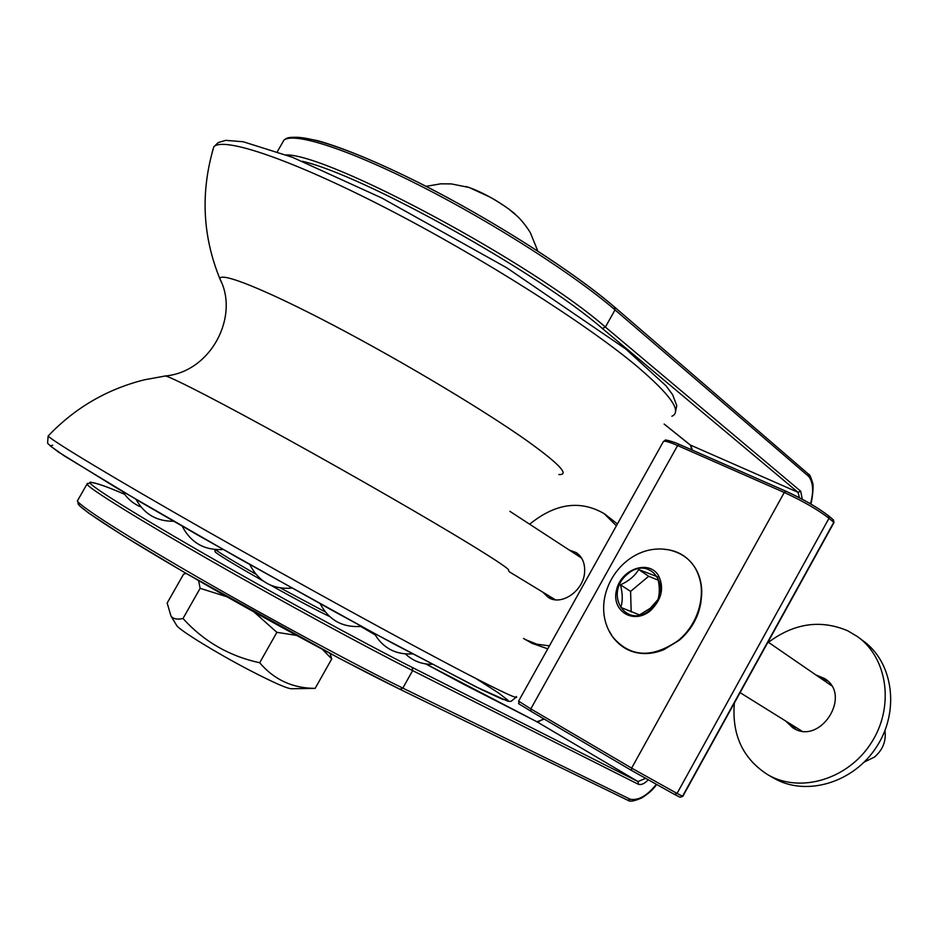 <?xml version="1.0" encoding="UTF-8"?>
<svg xmlns="http://www.w3.org/2000/svg" width="938" height="938" viewBox="0 0 938 938"><rect width="100%" height="100%" fill="white"/><g stroke="black" fill="none" stroke-linecap="round" stroke-linejoin="round"><path stroke-width="1.41" d="M859.091 637.805L863.007 640.748C893.175 662.087 900.117 710.91 876.62 746.8C853.51 782.937 806.012 796.808 774.038 778.282L768.093 774.905C742.919 758.901 731.687 734.923 734.372 702.972M768.445 642.307C794.193 623.16 820.633 619.326 847.741 630.793L857.531 636.644C887.782 658.042 894.7 707.088 871.074 743.166C847.846 779.49 800.161 793.489 768.093 774.905M816.353 675.114L824.643 678.573C852.63 695.445 819.812 746.179 792.821 727.771L785.985 721.334M795.717 729.272L791.813 724.98M822.028 678.995L827.527 680.871M658.23 580.2L648.674 576.26L630.582 591.397L631.192 611.951M620.487 584.82C622.726 593.684 622.832 601.211 620.792 607.402L639.493 614.918L650.292 608.258L657.972 599.546C659.906 593.308 659.742 585.722 657.479 576.764L638.696 569.554C634.721 576.061 628.659 581.15 620.487 584.82L630.582 591.397M648.674 576.26L638.696 569.554M884.98 730.573C886.328 741.09 882.799 749.943 874.404 757.107L864.273 762.055M831.443 685.631L768.023 642.026M740.082 692.631L801.65 730.96M547.769 648.838L531.928 643.28L523.498 638.438M604.846 514.141L617.427 523.943M549.41 645.872L536.841 644.195L525.432 639.587M529.653 524.213C555.331 503.343 580.141 499.802 604.072 513.59L616.395 525.796M569.272 550.043L576.213 552.599C582.24 556.773 585.042 563.187 584.632 571.84C583.917 590.635 561.416 606.323 548.249 597.412L542.762 592.148M551.579 598.948L549.152 596.029M575.545 554.135L579.215 555.062M581.548 558.051L509.873 511.327M170.974 616.032C173.19 618.963 177.212 619.784 183.004 618.494C203.687 641.404 229.247 656.154 259.685 662.756C274.201 679.757 292.691 688.293 315.145 688.375L291.988 688.738C288.201 689.113 273.685 682.747 248.429 669.638C216.502 652.942 181.198 631.251 176.883 625.81L170.974 616.032L167.163 603.04L183.625 574.091L186.263 573.458M330.082 653.446L331.724 658.933L322.484 649.401M315.145 688.375L331.724 658.933M296.514 635.401L276.886 632.329L254.128 612.068M259.685 662.756L276.886 632.329M183.004 618.494L200.146 588.325L198.551 580.575M226.832 596.732L200.146 588.325M176.883 625.81L176.109 624.532M329.414 616.395C317.536 610.826 297.921 600.426 270.554 585.171M263.238 581.044C235.145 565.075 219.129 555.378 215.212 551.966L215.13 551.532M325.193 611.869L280.509 588.02M255.664 574.044C233.679 561.428 220.266 553.291 215.4 549.633M682.559 796.198L680.003 797.23L674.598 794.463M833.12 519.699L833.648 522.525M679.194 640.326C691.2 630.066 698.458 617.298 700.979 602.02M631.907 651.406C642.049 654.771 652.696 654.185 663.858 649.659L678.315 640.853C693.839 627.241 701.659 610.626 701.765 590.999C701.307 579.321 697.602 569.601 690.638 561.874M609.43 631.38L612.455 636.632C629.902 657.327 651.746 658.675 677.975 640.689C700.885 622.562 708.471 586.625 694.085 566.317C687.824 557.242 679.323 551.732 668.56 549.809L664.198 549.316M658.335 575.311C648.393 559.247 620.745 569.354 616.454 590.283C611.224 611.189 633.748 624.989 650.55 610.568C661.876 599.359 664.467 587.61 658.335 575.311M650.198 609.899C674.563 589.744 650.995 553.83 627.416 574.15C603.544 593.719 626.009 630.043 650.198 609.899M645.379 778.458L637.969 781.542L536.911 721.756L544.263 719.094M87.445 483.316L86.929 484.254C90.224 489.237 138.273 519.148 209.96 560.221C281.541 601.235 365.714 646.997 412.65 670.6L412.228 667.422C362.912 642.53 271.856 592.804 198.95 550.77C125.88 508.654 83.869 481.792 90.634 482.413C96.098 482.847 107.436 486.81 124.648 494.303M656.19 784.531C647.091 795.787 638.45 800.689 630.23 799.246L402.824 688.105C355.561 665.054 271.176 619.561 199.653 578.347C128.037 537.099 80.293 506.579 77.362 500.951L86.929 484.254L90.634 482.413M78.851 502.991C71.605 503.202 113.158 530.931 186.111 573.364C258.888 615.715 350.202 665.112 399.951 689.278L402.824 688.105L412.65 670.6L638.485 784.332C641.346 785.094 644.535 783.64 648.064 779.982M302.505 161.324C363.299 175.172 538.107 272.559 602.395 328.499L798.039 492.321L799.411 497.715M802.271 499.215L800.7 491.207L605.385 327.069L602.395 328.499M282.057 143.42L284.026 139.985C294.696 132 349.217 149.505 422.147 186.709C494.983 223.842 574.888 275.209 615.023 309.892L605.385 327.069C533.089 263.601 329.449 154.278 286.184 154.899M800.7 491.207L798.039 492.321L690.286 444.999M638.485 784.332L637.969 781.542L412.228 667.422M692.396 450.158L690.825 445.433L664.163 424.035M461.813 683.31L425.817 663.94L536.759 721.685M543.594 718.696C539.151 721.65 536.899 722.647 536.841 721.721L461.66 683.239M360.731 626.467L375.059 634.827L360.743 626.467M373.5 633.912L373.934 633.15M289.08 138.261C303.08 132.598 358.222 151.37 428.983 187.881C499.673 224.334 575.674 273.509 614.437 307.043L615.023 309.892L808.826 476.527C813.246 482.613 813.797 491.7 810.502 503.8M808.181 473.983L808.826 476.527M400.209 689.407L627.757 800.243L630.23 799.246M77.69 500.388L77.936 499.766M833.988 522.536L833.46 519.91L828.688 515.912C818.006 507.634 803.796 499.426 786.056 491.278L786.22 491.371C803.796 499.462 817.842 507.564 828.348 515.701L829.004 518.292L833.776 522.278L682.536 796.245L677.048 793.442L631.637 768.105L784.285 492.473C802.94 501.068 817.842 509.674 829.004 518.292L677.048 793.442L674.516 794.427L680.003 797.23L682.805 796.374L833.976 522.56M785.903 491.231L679.37 444.436L677.599 445.538L530.826 708.882L518.597 701.12M663.213 441.857L518.55 701.214C520.942 706.185 512.101 699.373 530.861 711.203L631.602 770.497L631.637 768.105L530.826 708.882L530.896 711.227L631.579 770.473M631.637 770.508L674.516 794.427L631.602 770.497M663.471 441.411C664.866 440.684 669.58 442.056 677.599 445.538L784.285 492.473L786.056 491.278L679.37 444.436C673.707 441.622 663.483 439.172 665.499 440.239L663.471 441.411M465.963 186.533L469.07 187.459C481.839 192.102 495.076 199.302 508.806 209.057L517.6 216.455C524.764 223.432 530.533 232.8 530.498 233.081L537.802 251.021M52.669 445.175L50.335 445.984L64.276 455.891L141.052 502.334L199.407 536.008L331.653 610.063L393.21 643.55L481.464 689.547L502.698 699.361L507.962 700.205L498.383 692.854L475.883 678.491M48.811 435.314L48.155 436.006C52.235 440.977 113.615 478.005 206.466 530.826C299.175 583.577 407.256 642.87 464.779 672.757C502.78 692.432 519.922 700.346 516.193 696.488M164.138 376.138L165.498 375.962C173.249 377.897 221.216 402.613 287.673 439.324C354.072 475.976 429.393 519.382 470.759 544.685C497.972 561.381 510.553 569.964 508.513 570.421M221.438 282.408L219.879 278.75C220.125 271.492 265.454 289.502 335.018 326.096C404.454 362.596 486.318 411.712 528.516 441.821C559.705 464.345 569.812 475.249 558.814 474.522M212.258 152.026L213.841 146.75C223.525 136.585 290.932 159.143 385.835 207.99C480.596 256.719 585.746 323.481 636.503 365.902C670.611 394.875 682.407 411.641 671.889 416.226M701.765 590.999C699.865 568.065 688.797 554.335 668.56 549.809C622.926 541.484 586.133 598.596 612.455 636.632C624.978 653.083 642.108 657.432 663.858 649.659M509.006 571.594L555.284 599.757M124.637 494.279C107.331 486.74 95.817 482.707 90.083 482.191M691.74 449.865L690.567 445.28L664.127 424.07M277.343 151.663L284.026 139.985L286.582 138.343C290.721 136.409 301.157 137.206 317.912 140.735C343.648 148.005 377.604 162.133 419.767 183.121C492.849 219.973 574.208 272.09 614.824 307.277L808.544 474.206M808.638 474.288C809.471 474.065 810.76 476.774 812.507 482.413C814.29 486.236 811.37 504.245 810.795 503.976M627.803 800.255C629.82 801.943 634.487 801.146 641.827 797.875C648.615 793.56 653.493 789.163 656.471 784.696M77.362 500.951L79.378 505.641L88.571 513.004L123.253 535.727L185.572 573.059L338.806 658.066L400.08 689.348L627.768 800.243M215.212 551.966L214.743 549.574M426.11 186.357L440.719 183.825L451.295 183.907L469.07 187.459L490.211 197.215C494.701 199.548 508.173 207.837 515.513 214.45M405.486 653.997C413.025 660.997 421.936 664.444 432.23 664.315M374.227 633.302C382.786 648.017 395.543 654.876 412.521 653.88M320.198 603.767C329.027 620.299 342.78 627.839 361.47 626.373M249.789 564.559C258.618 581.701 272.653 589.545 291.917 588.114M182.171 526.148C190.777 542.739 204.449 550.536 223.174 549.527M136.127 499.462C144.264 514.165 156.775 521.422 173.647 521.247M122.866 491.664C127.263 498.664 133.29 503.765 140.946 506.954M515.947 697.368L511.034 701.378L507.997 701.261L475.214 686.464L375.95 634.24L239.378 558.696L117.438 488.452L58.555 452.128C50.593 446.171 46.947 443.076 47.604 442.842L48.155 436.006C74.864 407.936 106.92 389.2 144.335 379.82L165.498 375.962C210.921 371.8 239.647 316.458 219.879 278.75C202.444 235.907 200.427 191.903 213.841 146.75L218.226 142.564L225.706 140.348L243.188 141.744L292.48 157.314L381.672 197.941L506.708 267.764L625.822 349.042L666.003 385.811L672.652 394.746L676.779 405.673L675.348 412.403"/></g></svg>
